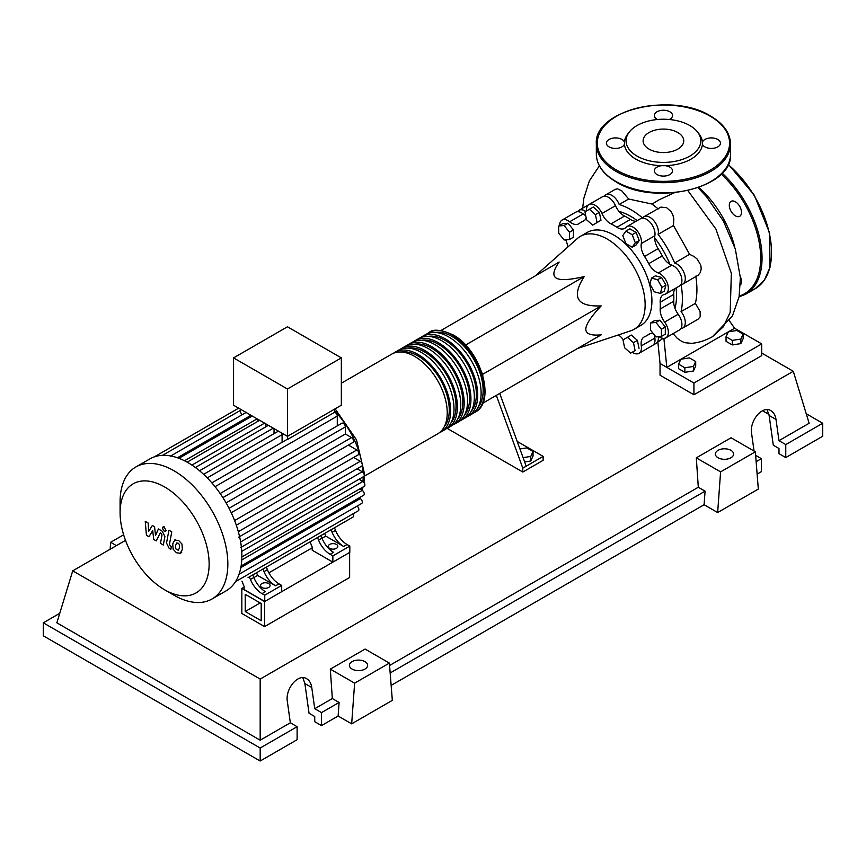 <?xml version="1.0" encoding="UTF-8"?>
<svg xmlns="http://www.w3.org/2000/svg" width="866" height="866" viewBox="0 0 866 866"><rect width="100%" height="100%" fill="white"/><g stroke="black" fill="none" stroke-linecap="round" stroke-linejoin="round"><path stroke-width="1.3" d="M245.23 611.526L245.23 594.303L261.196 603.515L261.196 620.738L245.23 611.526L260.146 602.909M241.841 613.474L241.841 588.436L264.585 601.567L264.585 626.605L241.841 613.474M312.193 547.821L268.871 572.827M244.082 587.148L241.841 588.436M264.585 626.605L349.637 577.503L349.637 552.454L264.585 601.567M674.971 308.318A64.549 37.27 -120 0 0 676.541 295.512A64.549 37.27 -120 0 0 676.108 287.967M669.873 264.217A64.549 37.27 -120 0 0 654.674 237.89M637.224 220.614A64.549 37.27 -120 0 0 619.028 211.412M577.503 348.511L630.665 330.844A53.67 30.992 -120 0 0 634.02 329.34A53.67 30.992 -120 0 0 645.138 304.767A53.67 30.992 -120 0 0 621.701 250.75A53.67 30.992 -120 0 0 580.339 236.375A53.67 30.992 -120 0 0 577.362 238.529L535.48 275.734M580.339 236.375L587.116 232.467A53.67 30.992 60 0 1 628.478 246.842A53.67 30.992 60 0 1 651.914 300.859A53.67 30.992 60 0 1 640.797 325.432L634.02 329.34M466.677 346.27L465.876 344.874L584.214 276.546C571.17 297.125 576.821 306.91 601.166 305.893C590.969 316.729 585.849 324.512 585.827 329.221C585.849 333.919 590.969 335.791 601.166 334.85L584.214 344.636M519.925 448.956L526.788 447.895L533.045 451.511L530.761 456.447L523.086 457.638M530.761 456.447L530.761 460.993L533.045 456.046L533.045 451.511M530.761 460.993L524.644 461.935M489.593 399.269L496.337 395.372L522.804 468.138L543.134 456.393L517.175 441.411M522.804 468.138L522.804 472.046L543.134 460.311L543.134 456.393M522.804 472.046L447.127 428.356M496.337 395.372L499.725 393.424L526.192 466.179M482.708 403.242L601.166 334.85M482.817 375.443L482.005 372.835M482.817 374.22L601.166 305.893M440.956 330.487L559.144 262.073C553.233 270.43 552.302 275.799 556.351 278.159C560.443 280.497 569.741 279.967 584.214 276.546M465.876 344.874L464.815 344.267M662.003 287.382L660.379 293.433L654.328 291.81L649.911 284.145L651.524 278.094L657.575 279.718L662.003 287.382L665.932 285.12L664.309 291.16L660.379 293.433M657.575 279.718L661.505 277.445L655.454 275.832L651.524 278.094M661.505 277.445L665.932 285.12M632.18 234.708L635.308 242.783L632.18 247.232L625.923 243.617L622.784 235.552L625.923 231.092L632.18 234.708L636.109 232.445L639.238 240.51L635.308 242.783M639.238 240.51L636.109 244.959L632.18 247.232M636.109 232.445L629.853 228.83L625.923 231.092M589.378 209.28L595.429 214.638L597.053 222.562L592.625 225.117L586.574 219.758L584.951 211.834L593.307 207.006L599.359 212.376L595.429 214.638M599.359 212.376L600.982 220.289L597.053 222.562M600.982 220.289L596.555 222.843M558.678 225.983L564.102 225.506L569.514 232.25L569.514 239.481L564.102 239.958L558.678 233.214L558.678 225.983L562.608 223.72L568.031 223.233L564.102 225.506M568.031 223.233L573.454 229.977L569.514 232.25M573.454 229.977L573.454 237.208L569.514 239.481M630.665 353.155L624.624 347.786L623 339.873L627.428 337.318L633.479 342.676L635.092 350.589L630.665 353.155M633.479 342.676L637.408 340.403L631.357 335.045L627.428 337.318M637.408 340.403L639.032 348.327M661.375 336.441L655.952 336.928L650.528 330.184L650.528 322.953L655.952 322.466L661.375 329.21L661.375 336.441L665.305 334.179L665.305 326.947L661.375 329.21M655.952 322.466L659.881 320.204L654.458 320.68L650.528 322.953M659.881 320.204L665.305 326.947M623.271 339.721A14.376 8.303 -120 0 0 618.411 334.915M586.498 210.947A11.983 6.917 60 0 1 588.945 204.549A11.983 6.917 60 0 1 601.946 213.491A14.376 8.303 -120 0 0 611.017 223.861A65.513 37.823 60 0 1 616.895 227.26A14.376 8.303 -120 0 0 624.732 228.375A14.376 8.303 -120 0 0 625.966 227.357A11.983 6.917 60 0 1 626.995 226.524A11.983 6.917 60 0 1 636.954 230.551A11.983 6.917 60 0 1 641.295 243.552A14.376 8.303 -120 0 0 644.564 256.466A65.513 37.823 60 0 1 648.731 263.675A14.376 8.303 -120 0 0 658.279 272.963A11.983 6.917 60 0 1 667.372 283.225A11.983 6.917 60 0 1 665.878 293.866A11.983 6.917 60 0 1 664.633 294.343A14.376 8.303 -120 0 0 663.139 294.895A14.376 8.303 -120 0 0 660.184 302.234L673.737 294.408A14.376 8.303 60 0 1 675.101 288.54M660.184 302.234A65.513 37.823 60 0 1 660.184 309.032A14.376 8.303 -120 0 0 664.633 322.065A11.983 6.917 60 0 1 665.878 337.805A11.983 6.917 60 0 1 659.015 336.658M673.737 294.408A65.513 37.823 60 0 1 673.737 301.206L660.184 309.032M664.633 322.065L678.186 314.239A14.376 8.303 60 0 1 673.737 301.206M644.564 256.466L658.117 248.639A14.376 8.303 60 0 1 654.858 235.725L641.295 243.552M658.117 248.639A65.513 37.823 60 0 1 662.284 255.849L648.731 263.675M658.279 272.963L671.832 265.137A14.376 8.303 60 0 1 662.284 255.849M611.017 223.861L624.57 216.035A14.376 8.303 60 0 1 615.499 205.675L601.946 213.491M624.57 216.035A65.513 37.823 60 0 1 630.459 219.434L616.895 227.26M636.218 221.198A14.376 8.303 60 0 1 630.459 219.434M585.73 215.612A14.376 8.303 60 0 1 583.186 213.956L569.633 221.783A14.376 8.303 -120 0 0 578.748 223.818A14.376 8.303 -120 0 0 579.181 223.525A65.513 37.823 60 0 1 581.205 222.216A65.513 37.823 60 0 1 583.348 221.122A14.376 8.303 -120 0 0 583.825 220.884A14.376 8.303 -120 0 0 586.195 217.929M567.706 247.102A14.376 8.303 -120 0 0 565.671 239.817M653.245 333.551A14.376 8.303 -120 0 0 649.164 334.07A14.376 8.303 -120 0 0 648.731 334.363A65.513 37.823 60 0 1 646.707 335.683A65.513 37.823 60 0 1 644.564 336.766A14.376 8.303 -120 0 0 644.098 337.004A14.376 8.303 -120 0 0 641.295 345.913A11.983 6.917 60 0 1 638.967 353.339A11.983 6.917 60 0 1 632.212 352.256M641.295 345.913L654.858 338.086A14.376 8.303 60 0 1 654.674 335.337M559.555 225.474A11.983 6.917 60 0 1 562.034 220.083L575.598 212.257A11.983 6.917 60 0 1 583.186 213.956M588.945 204.549L602.498 196.723A11.983 6.917 60 0 1 615.499 205.675M626.995 226.524L640.548 218.697A11.983 6.917 60 0 1 650.507 222.724A11.983 6.917 60 0 1 654.858 235.725M671.832 265.137A11.983 6.917 60 0 1 680.925 275.399A11.983 6.917 60 0 1 679.431 286.04L665.878 293.866M678.186 314.239A11.983 6.917 60 0 1 679.431 329.978L665.878 337.805M654.858 338.086A11.983 6.917 60 0 1 652.52 345.512L638.967 353.339M562.034 220.083A11.983 6.917 60 0 1 569.633 221.783M427.339 333.702A46.006 26.565 60 0 1 428.973 332.62A46.006 26.565 60 0 1 451.976 334.904A46.006 26.565 60 0 1 482.037 375.443A46.006 26.565 60 0 1 474.979 412.303A46.006 26.565 60 0 1 473.226 413.179M364.564 476.051L437.709 433.823A46.006 26.565 -120 0 0 444.756 396.964A46.006 26.565 -120 0 0 414.706 356.424A46.006 26.565 -120 0 0 391.703 354.14L341.334 383.216M435.111 332.447A44.09 25.46 60 0 1 451.976 336.463A44.09 25.46 60 0 1 479.342 371.016A44.09 25.46 60 0 1 478.194 407.074M393.456 353.274A46.006 26.565 60 0 1 395.091 352.181A46.006 26.565 60 0 1 418.094 354.465A46.006 26.565 60 0 1 448.144 395.004A46.006 26.565 60 0 1 441.097 431.874A46.006 26.565 60 0 1 439.333 432.74M441.097 431.874L444.485 429.915A46.006 26.565 -120 0 0 451.532 393.045A46.006 26.565 -120 0 0 421.482 352.505A46.006 26.565 -120 0 0 398.479 350.232L395.091 352.181M400.233 349.355A46.006 26.565 60 0 1 401.867 348.273A46.006 26.565 60 0 1 424.87 350.546A46.006 26.565 60 0 1 454.921 391.096A46.006 26.565 60 0 1 447.874 427.956A46.006 26.565 60 0 1 446.109 428.832M447.874 427.956L451.262 425.996A46.006 26.565 -120 0 0 458.309 389.137A46.006 26.565 -120 0 0 428.259 348.597A46.006 26.565 -120 0 0 405.256 346.313L401.867 348.273M407.009 345.447A46.006 26.565 60 0 1 408.644 344.354A46.006 26.565 60 0 1 431.647 346.638A46.006 26.565 60 0 1 461.697 387.178A46.006 26.565 60 0 1 454.65 424.048A46.006 26.565 60 0 1 452.886 424.914M454.65 424.048L458.038 422.088A46.006 26.565 -120 0 0 465.085 385.218A46.006 26.565 -120 0 0 435.035 344.679A46.006 26.565 -120 0 0 412.032 342.406L408.644 344.354M413.786 341.529A46.006 26.565 60 0 1 415.42 340.446A46.006 26.565 60 0 1 438.423 342.73A46.006 26.565 60 0 1 468.474 383.27A46.006 26.565 60 0 1 461.426 420.129A46.006 26.565 60 0 1 459.673 421.006M461.426 420.129L464.815 418.181A46.006 26.565 -120 0 0 471.862 381.311A46.006 26.565 -120 0 0 441.812 340.771A46.006 26.565 -120 0 0 418.808 338.487L415.42 340.446M420.562 337.621A46.006 26.565 60 0 1 422.197 336.538A46.006 26.565 60 0 1 445.2 338.812A46.006 26.565 60 0 1 475.25 379.351A46.006 26.565 60 0 1 468.203 416.221A46.006 26.565 60 0 1 466.449 417.087M468.203 416.221L471.591 414.262A46.006 26.565 -120 0 0 478.638 377.392A46.006 26.565 -120 0 0 448.588 336.852A46.006 26.565 -120 0 0 425.585 334.579L422.197 336.538M428.334 336.365A44.09 25.46 60 0 1 445.2 340.381A44.09 25.46 60 0 1 472.565 374.935A44.09 25.46 60 0 1 471.418 410.993M421.558 340.273A44.09 25.46 60 0 1 438.423 344.289A44.09 25.46 60 0 1 465.789 378.843A44.09 25.46 60 0 1 464.641 414.901M414.782 344.192A44.09 25.46 60 0 1 431.647 348.208A44.09 25.46 60 0 1 459.012 382.761A44.09 25.46 60 0 1 457.865 418.819M408.005 348.1A44.09 25.46 60 0 1 424.87 352.116A44.09 25.46 60 0 1 452.236 386.669A44.09 25.46 60 0 1 451.089 422.727M401.229 352.018A44.09 25.46 60 0 1 418.094 356.023A44.09 25.46 60 0 1 445.46 390.577A44.09 25.46 60 0 1 444.312 426.646M261.868 587.473A4.795 2.771 180 0 1 260.471 585.524A4.795 2.771 180 0 1 263.426 582.97A4.795 2.771 180 0 1 268.644 583.565A4.795 2.771 180 0 1 270.051 585.524A4.795 2.771 180 0 1 267.096 588.079A4.795 2.771 180 0 1 261.868 587.473M329.643 548.351A4.795 2.771 180 0 1 328.246 546.392A4.795 2.771 180 0 1 331.202 543.837A4.795 2.771 180 0 1 336.419 544.433A4.795 2.771 180 0 1 337.827 546.392A4.795 2.771 180 0 1 334.871 548.947A4.795 2.771 180 0 1 329.643 548.351M173.969 595.191L164.616 589.789A62.969 36.361 -120 0 0 209.139 564.08A62.969 36.361 -120 0 0 164.616 486.952A62.969 36.361 -120 0 0 120.093 512.661A62.969 36.361 -120 0 0 164.616 589.789L173.969 595.191A76.197 43.993 -120 0 0 212.062 598.958A76.197 43.993 -120 0 0 223.742 537.905A76.197 43.993 -120 0 0 173.969 470.758A76.197 43.993 -120 0 0 135.865 466.98A76.197 43.993 -120 0 0 120.093 501.858L120.093 512.661M212.062 598.958L226.091 590.861A76.197 43.993 -120 0 0 230.118 587.982A76.197 43.993 -120 0 0 235.628 581.465A76.197 43.993 -120 0 0 239.189 573.822A76.197 43.993 -120 0 0 241.224 565.292A76.197 43.993 -120 0 0 241.874 555.983A76.197 43.993 -120 0 0 241.224 545.905A76.197 43.993 -120 0 0 239.189 535.026A76.197 43.993 -120 0 0 235.628 523.27A76.197 43.993 -120 0 0 230.118 510.399A76.197 43.993 -120 0 0 221.599 495.623A76.197 43.993 -120 0 0 213.198 484.43A76.197 43.993 -120 0 0 204.798 475.456A76.197 43.993 -120 0 0 196.398 468.268A76.197 43.993 -120 0 0 187.998 462.65A76.197 43.993 -120 0 0 179.598 458.569A76.197 43.993 -120 0 0 171.197 456.057A76.197 43.993 -120 0 0 162.797 455.332A76.197 43.993 -120 0 0 154.397 456.837A76.197 43.993 -120 0 0 149.894 458.883L135.865 466.98M287.458 388.996L233.571 357.885L233.571 405.234L287.458 436.345L341.334 405.234L341.334 357.885L287.458 388.996L287.458 439.517A2.879 1.656 -120 0 0 286.711 439.636L211.856 482.86M233.571 357.885L287.458 326.774L341.334 357.885M241.679 415.009A2.879 1.656 -120 0 0 240.347 412.324L240.347 409.142M249.776 417.412L249.776 416.005A2.879 1.656 -120 0 0 249.365 414.349M257.851 421.352L257.851 419.252M265.938 426.743L265.938 423.918M274.024 433.671L274.024 428.583M282.1 442.299L282.1 434.667A2.879 1.656 -120 0 0 281.688 433.011M337.285 425.888L337.285 416.102A2.879 1.656 -120 0 0 334.557 412.324L287.458 439.517M334.557 412.324L334.557 409.142M250.447 579.462A19.171 11.063 -120 0 0 262.019 593.632L265.407 591.673A19.171 11.063 60 0 1 253.835 577.503L250.447 579.462L249.408 576.875M261.575 569.839A2.879 1.656 -120 0 0 261.597 569.839L252.796 574.916L253.835 577.503M267.399 569.676L264.011 571.636A19.171 11.063 -120 0 0 275.572 585.806L278.96 583.846A19.171 11.063 60 0 1 267.399 569.676L266.349 567.089L316.133 538.338A2.879 1.656 -120 0 0 316.155 538.338M278.96 583.846L281.699 585.427L264.747 595.202L262.019 593.632M275.572 585.806L257.635 575.446L256.542 572.751M253.89 577.611L257.635 575.446M318.569 540.135A19.171 11.063 -120 0 0 330.13 554.305L333.518 552.346A19.171 11.063 60 0 1 321.957 538.176L318.569 540.135L317.519 537.548M329.708 530.512A2.879 1.656 -120 0 1 329.697 530.522L320.907 535.589L321.957 538.176M264.011 571.636L262.961 569.049M353.025 513.83A2.879 1.656 -120 0 1 352.982 517.078L248.022 577.665A2.879 1.656 -120 0 0 248.033 577.665M335.51 530.349L332.122 532.309A19.171 11.063 -120 0 0 343.683 546.478L347.071 544.519A19.171 11.063 60 0 1 335.51 530.349L334.46 527.762L344.776 521.808A2.879 1.656 60 0 1 344.776 521.808M347.071 544.519L349.81 546.1L332.869 555.885L330.13 554.305M343.683 546.478L325.746 536.119L324.653 533.424M322 538.284L325.746 536.119M332.122 532.309L331.072 529.721M281.699 585.427L281.699 591.684L264.747 601.469L244.082 589.529L244.082 586.401L241.96 581.173M349.81 546.1L349.81 552.356L332.869 562.142L312.193 550.202L312.193 547.074L310.071 541.845M357.095 468.777L362.215 471.743A2.879 1.656 60 0 1 364.099 474.276A2.879 1.656 60 0 1 363.655 476.581L240.651 547.593M226.102 502.875L345.372 434.018L351.542 437.579A2.879 1.656 60 0 1 353.415 440.112A2.879 1.656 60 0 1 352.982 442.418L231.233 512.704M353.664 457.465L360.267 461.286A2.879 1.656 60 0 1 362.15 463.819A2.879 1.656 60 0 1 361.707 466.114L238.702 537.136M348.37 445.081L356.835 449.963A2.879 1.656 60 0 1 358.719 452.496A2.879 1.656 60 0 1 358.275 454.802L236.31 525.218M359.044 479.244L362.854 481.442A2.879 1.656 -120 0 1 364.738 483.975A2.879 1.656 -120 0 1 364.294 486.281L241.874 556.957M241.116 565.996L363.655 495.244A2.879 1.656 -120 0 0 364.099 492.938A2.879 1.656 -120 0 0 362.215 490.405L359.682 488.933M239.038 574.266L361.707 503.449A2.879 1.656 -120 0 0 362.15 501.143A2.879 1.656 -120 0 0 360.267 498.61L359.044 497.907M235.476 581.692L358.275 510.799A2.879 1.656 -120 0 0 358.762 508.656A2.879 1.656 -120 0 0 357.084 506.123M345.372 434.018L345.372 426.884A2.879 1.656 -120 0 0 344.116 423.994A2.879 1.656 -120 0 0 341.897 423.225L220.148 493.512M332.869 562.142L332.869 555.885M264.747 601.469L264.747 595.202M176.761 542.96L175.56 545.461L175.679 548.752L178.331 550.278L179.533 547.756L179.414 544.487L178.179 543.188L176.621 543.025M174.867 539.94L172.713 543.816L173.146 549.206L176.404 552.714L180.225 553.298L182.39 549.401L181.957 544.032L178.677 540.514L174.564 540.092L175.701 539.431M180.225 553.298L181.676 552.486M168.924 530.198L166.521 543.079L169.216 548.416L170.84 549.347L171.316 546.836L169.4 544.541L171.771 531.843L168.924 530.198M164.129 531.139L165.352 531.269L165.861 530.144L164.129 527.145L162.905 527.026L162.397 528.152L164.129 531.139M148.93 536.704L152.719 530.598L153.715 539.464L156.205 540.904L160.307 532.85L161.195 533.359L162.007 535.015L160.47 543.372L163.328 545.017L164.897 536.465L162.18 531.139L158.402 528.964L155.544 535.48L154.57 526.755L152.34 525.467L148.638 531.486L148.173 523.053L145.228 521.354L146.43 535.264L148.93 536.704M698.786 187.413A72.841 42.055 60 0 1 734.682 246.951M726.044 336.777L728.338 331.83L736.89 330.509L743.147 334.124L740.852 339.061L732.3 340.381L726.044 336.777L726.044 341.312L732.3 344.928L732.3 340.381M740.852 339.061L740.852 343.607L743.147 338.66L743.147 334.124M740.852 343.607L732.3 344.928M678.598 364.164L680.893 359.228L689.444 357.896L695.701 361.512L693.417 366.459L684.865 367.779L678.598 364.164L678.598 368.7L684.865 372.315L684.865 367.779M693.417 366.459L693.417 370.994L695.701 366.058L695.701 361.512M693.417 370.994L684.865 372.315M604.436 196.171A11.983 6.917 60 0 1 605.886 194.774A11.983 6.917 60 0 1 619.212 204.495L628.673 199.028L652.13 204.073L658.247 208.944M619.212 204.495A72.841 42.055 60 0 1 642.583 217.983A11.983 6.917 60 0 1 643.936 216.738A11.983 6.917 60 0 1 654.155 221.09A11.983 6.917 60 0 1 658.106 234.372L673.488 225.496L689.617 254.344L674.636 262.993A11.983 6.917 60 0 1 684.162 273.061A11.983 6.917 60 0 1 682.819 284.091A11.983 6.917 60 0 1 681.066 284.633A72.841 42.055 60 0 1 681.066 311.619A11.983 6.917 60 0 1 682.819 328.019A11.983 6.917 60 0 1 680.882 328.582M605.886 194.774L615.325 189.318L617.501 188.81L621.961 190.996L628.673 199.028M577.535 211.705A11.983 6.917 60 0 1 578.986 210.308A11.983 6.917 60 0 1 585.741 211.38M658.106 234.372A72.841 42.055 60 0 1 674.636 262.993M695.766 276.146C697.422 286.245 697.292 295.317 695.376 303.36L681.066 311.619M689.617 254.344L694.272 256.596L697.282 259.172L700.8 265.18L701.233 268.861L700.291 272.552L698.256 275.117L682.819 284.091M643.936 216.738L660.866 207.126L666.56 207.645L671.269 211.759L672.925 215.104L673.791 218.676L673.488 225.496M695.376 303.36L700.129 311.576L700.172 316.815L697.996 319.262L682.819 328.019M658.322 336.712A11.983 6.917 60 0 1 655.919 343.553A11.983 6.917 60 0 1 653.971 344.105M662.999 338.325L655.919 343.553M673.055 333.659L677.255 338.325L681.791 341.442L684.8 342.676L691.566 343.369M674.322 192.75L658.615 200.057L652.13 204.073M680.871 359.26L666.82 367.379L663.886 338.357M729.432 320.853L734.595 328.246L728.403 331.819M728.317 331.873L680.957 359.217M734.595 328.246L761.701 343.899L693.926 383.032L660.044 363.46L657.868 342.081M761.701 343.899L761.701 355.645L693.926 394.766L660.044 375.205L660.044 363.46M693.926 394.766L693.926 383.032M740.322 276.676A8.628 4.979 60 0 1 740.376 284.946M729.302 205.307A8.628 4.979 60 0 1 731.088 201.356A8.628 4.979 60 0 1 737.735 203.672A8.628 4.979 60 0 1 741.502 212.354A8.628 4.979 60 0 1 739.716 216.294A8.628 4.979 60 0 1 733.069 213.989A8.628 4.979 60 0 1 729.302 205.307M629.311 132.011A37.379 21.585 180 0 1 689.866 125.559A37.379 21.585 180 0 1 697.552 132.011A37.379 21.585 180 0 1 684.627 158.597A37.379 21.585 180 0 1 636.997 156.075A37.379 21.585 180 0 1 629.311 132.011L627.796 133.97A39.035 22.538 0 0 0 624.429 142.121A9.104 5.261 0 0 0 621.95 139.448A9.104 5.261 0 0 0 612.024 138.311A9.104 5.261 0 0 0 606.406 143.171A9.104 5.261 0 0 0 609.069 146.884A9.104 5.261 0 0 0 618.14 148.194A9.104 5.261 0 0 0 624.429 144.211L624.613 142.847M624.429 144.211A39.035 22.538 0 0 0 635.828 159.106A39.035 22.538 0 0 0 661.624 165.687A9.104 5.261 0 0 0 654.328 170.84A9.104 5.261 0 0 0 656.991 174.553A9.104 5.261 0 0 0 666.917 175.69A9.104 5.261 0 0 0 672.536 170.84A9.104 5.261 0 0 0 669.873 167.116A9.104 5.261 0 0 0 665.24 165.687A39.035 22.538 0 0 0 702.434 144.211A9.104 5.261 0 0 0 704.913 146.884A9.104 5.261 0 0 0 714.84 148.021A9.104 5.261 0 0 0 720.458 143.171A9.104 5.261 0 0 0 717.795 139.448A9.104 5.261 0 0 0 708.724 138.138A9.104 5.261 0 0 0 702.434 142.121A39.035 22.538 0 0 0 699.068 133.97L697.552 132.011M669.321 119.508A9.104 5.261 0 0 0 672.536 115.503A9.104 5.261 0 0 0 669.873 111.779A9.104 5.261 0 0 0 659.946 110.642A9.104 5.261 0 0 0 654.328 115.503A9.104 5.261 0 0 0 656.991 119.216A9.104 5.261 0 0 0 657.543 119.508M649.067 149.114A20.319 11.734 0 0 0 671.204 151.658A20.319 11.734 0 0 0 683.75 140.822A20.319 11.734 0 0 0 677.797 132.52A20.319 11.734 0 0 0 655.659 129.976A20.319 11.734 0 0 0 643.113 140.822A20.319 11.734 0 0 0 649.067 149.114M665.24 165.687L661.624 165.687M702.434 144.211L702.25 142.847M718.066 457.768A9.104 5.261 180 0 1 715.392 454.055A9.104 5.261 180 0 1 721.01 449.194A9.104 5.261 180 0 1 730.936 450.331A9.104 5.261 180 0 1 733.599 454.055A9.104 5.261 180 0 1 727.981 458.904A9.104 5.261 180 0 1 718.066 457.768M352.083 669.061A9.104 5.261 180 0 1 349.409 665.348A9.104 5.261 180 0 1 355.038 660.487A9.104 5.261 180 0 1 364.954 661.635A9.104 5.261 180 0 1 367.628 665.348A9.104 5.261 180 0 1 362.01 670.208A9.104 5.261 180 0 1 352.083 669.061M297.114 726.704L260.179 748.029L260.179 761.019L297.114 739.694L297.114 726.704L290.337 722.785L287.36 701.579C285.044 688.751 298.261 673.088 306.661 678.717C309.422 680.395 311.111 683.317 311.76 687.496L314.737 708.702L321.513 712.61L321.513 725.6L314.737 721.692L314.737 716.528L309.043 713.238L304.875 683.523L302.808 677.667M260.179 761.019L43.3 635.806L43.3 622.816L59.754 613.312M754.07 451.056L751.612 433.552C749.296 420.714 762.513 405.061 770.913 410.69C773.663 412.368 775.362 415.29 776.012 419.458L778.989 440.664L785.765 444.583L785.765 457.573L778.989 453.654L778.989 448.491L773.295 445.211L769.127 415.485L767.049 409.64M755.639 455.364L761.366 458.666L761.366 471.656L757.133 474.103M717.654 512.542L720.599 471.873L755.358 451.803L758.313 489.074L717.654 512.542L704.09 504.726L391.151 685.396M351.672 723.846L354.627 683.166L389.386 663.096L392.33 700.367L351.672 723.846L338.119 716.02L321.513 725.6M338.119 716.02L339.104 702.456L321.513 712.61M339.104 702.456L332.327 698.548L314.737 708.702M260.179 748.029L43.3 622.816M290.337 722.785L260.179 740.203L56.853 622.816L72.722 570.846L125.505 540.373M761.366 458.666L756.148 461.675M806.246 413.753L822.7 423.257L822.7 436.248L785.765 457.573M822.7 423.257L785.765 444.583M761.701 353.068L793.278 371.287L809.147 423.257L778.989 440.664M768.954 414.435L762.513 410.722M354.627 683.166L330.325 669.137L365.084 649.067L389.386 663.096M332.327 698.548L330.325 669.137M720.599 471.873L696.307 457.843L731.066 437.774L755.358 451.803M704.09 504.726L705.076 491.163L698.299 487.244L696.307 457.843M123.632 534.798L110.642 542.3L110.134 549.25M116.401 545.634L110.642 542.3M705.076 491.163L390.165 672.979M698.299 487.244L389.57 665.489M260.179 740.203L260.179 679.074L72.722 570.846M793.278 371.287L260.179 679.074M584.258 220.592L583.348 221.122M648.731 334.363L649.641 333.832M361.339 489.896A64.214 37.076 -120 0 0 361.945 487.623M362.941 481.496A64.214 37.076 -120 0 0 363.19 476.852M363.081 472.457A64.214 37.076 -120 0 0 362.28 465.15M361.956 463.288A64.214 37.076 -120 0 0 334.557 410.895M207.255 477.88L282.1 434.667M199.526 470.758L273.299 428.161M191.916 465.085L264.585 423.138M184.501 460.766L257.137 418.83M177.443 457.768L249.776 416.005M240.629 541.943L362.215 471.743M229.057 508.288L351.542 437.579M238.323 531.692L360.267 461.286M234.599 520.542L356.835 449.963M241.733 551.361L362.854 481.442M241.766 559.945L362.215 490.405M240.835 567.566L360.267 498.61M222.887 497.604L345.372 426.884M215.049 486.681L337.285 416.102M687.864 190.585L715.911 229.068L731.348 273.299L730.19 312.42L723.24 326.893L712.502 336.668C705.985 340.392 698.992 342.622 691.501 343.38M728.274 164.215L754.275 195.131L769.614 232.976L770.026 267.323L764.364 280.14L755.152 288.735L745.669 294.213A79.077 45.649 -120 0 0 762.048 258.014A79.077 45.649 -120 0 0 722.136 173.113M755.152 288.735A79.077 45.649 -120 0 0 771.53 252.536A79.077 45.649 -120 0 0 728.122 164.54M739.207 296.096A78.113 45.097 -120 0 0 760.684 258.014A78.113 45.097 -120 0 0 721.194 174.077M596.338 143.951C593.535 110.09 672.287 91.558 710.672 116.12C723.575 123.751 730.2 133.028 730.525 143.951A67.093 38.732 180 0 1 689.109 179.738A67.093 38.732 180 0 1 615.986 171.338A67.093 38.732 180 0 1 596.338 143.951L596.338 154.126A67.093 38.732 0 0 0 615.986 181.514A67.093 38.732 0 0 0 689.109 189.914A67.093 38.732 0 0 0 730.525 154.126C733.329 187.976 654.599 206.509 616.191 181.947C603.277 174.315 596.663 165.038 596.338 154.126M616.668 170.169A66.13 38.18 0 0 0 710.196 170.169A66.13 38.18 0 0 0 710.196 116.163A66.13 38.18 0 0 0 616.668 116.163A66.13 38.18 0 0 0 616.668 170.169M304.875 683.523L311.76 687.496M769.127 415.485L776.012 419.458M584.81 220.126L581.205 222.216M650.323 333.594L646.707 335.683M474.979 412.303C496.64 401.597 480.489 349.247 452.94 334.806C440.642 329.535 432.654 328.799 428.973 332.62M335.11 408.828L356.478 439.787L364.597 474.2L363.98 482.481M363.049 486.995L362.02 490.297M203.597 474.33L278.419 431.127M195.37 467.488L268.384 425.336M187.153 462.173L259.67 420.302M252.222 416.005L178.937 458.309M246.301 412.335L170.396 456.166M238.659 408.167L154.31 456.869M240.347 410.408L162.527 455.343M166.499 530.609L165.352 531.269M164.053 526.366L162.905 527.026M588.891 204.582L578.986 210.308M698.018 187.684L706.613 196.842L723.37 221.003L735.31 248.964L740.376 277.791L739.12 296.573L732.441 315.906L712.512 336.668M599.391 165.828L589.378 180.853L583.868 198.162L582.666 208.176M739.044 296.941L745.669 294.213M730.525 143.951L730.525 154.126"/></g></svg>
